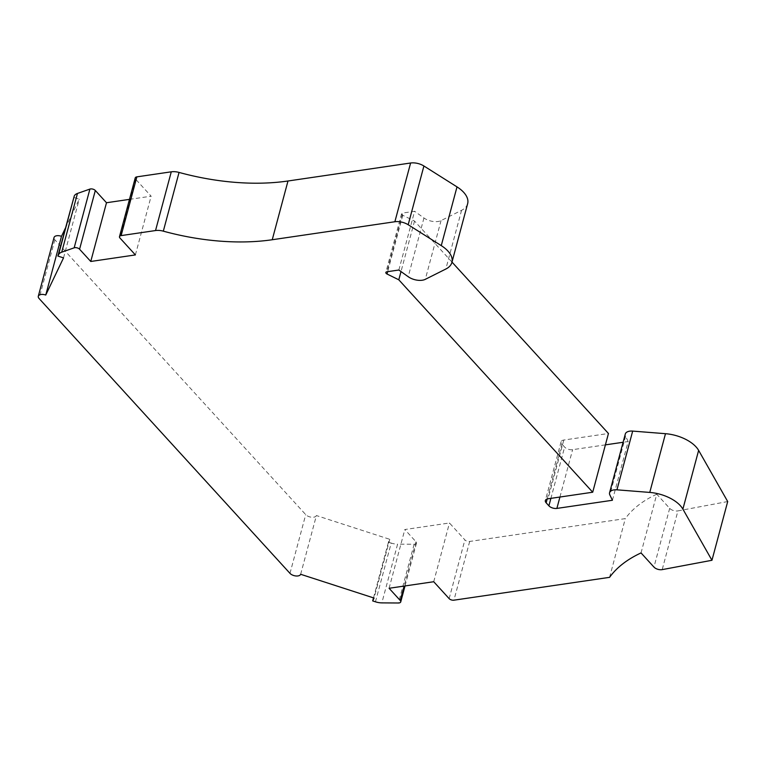 <?xml version="1.0" encoding="UTF-8"?>
<svg xmlns="http://www.w3.org/2000/svg" width="766" height="766" viewBox="0 0 766 766"><rect width="100%" height="100%" fill="white"/><g stroke="black" fill="none" stroke-linecap="round" stroke-linejoin="round"><path stroke-width="0.57" stroke-dasharray="3.83 2.87" d="M300.655 574.28L316.396 515.547A5.956 3.131 15 0 1 311.743 517.242A5.956 3.131 15 0 1 305.72 514.618L54.836 239.787A5.956 3.131 15 0 1 54.041 237.517M398.856 270.015L414.598 211.282L402.657 213.034L386.926 271.767M467.643 203.679A29.778 15.646 15 0 1 461.572 210.305L441.044 220.598A11.911 6.262 15 0 1 423.952 217.984L414.598 211.282M727.7 501.548L677.929 510.893L662.188 569.626M641.037 552.928L656.768 494.194L669.685 508.346A5.956 3.131 -165 0 0 677.929 510.893M656.768 494.194A178.679 93.892 -165 0 0 625.315 518.611L469.682 541.447A3.571 1.877 15 0 1 464.885 539.896L449.46 522.987L404.821 529.536L416.005 541.782A3.571 1.877 15 0 1 416.474 543.142A3.571 1.877 15 0 1 414.128 544.253L397.592 544.147L381.851 602.88M375.455 601.808L391.196 543.075A11.911 6.262 -165 0 0 397.592 544.147M391.196 543.075L388.429 542.184L389.789 539.321L316.396 515.547M65.321 228.306L79.262 199.16L73.622 197.331M129.483 199.371L151.132 196.192L135.706 179.292A3.571 1.877 15 0 1 135.228 177.923M451.988 262.087L414.54 221.058L402.763 215.275A2.384 1.254 15 0 1 401.566 213.743A2.384 1.254 15 0 1 402.657 213.034M547.173 498.972L561.88 444.079A5.956 3.131 15 0 1 561.085 441.81A5.956 3.131 15 0 1 563.814 440.038L608.453 433.489M561.88 444.079L564.628 447.085L550.898 498.36M605.408 444.864L572.614 449.671A5.956 3.131 15 0 1 564.628 447.085M612.427 500.265L628.158 441.522L623.103 442.269M628.158 441.522L625.602 436.227A9.527 5.008 15 0 1 625.315 434.006M414.54 221.058L401.011 271.557M389.789 539.321L374.057 598.055M373.502 597.882L388.429 542.184M63.53 257.893L79.262 199.16M135.391 254.925L151.132 196.192M609.573 577.344L625.315 518.611M433.719 581.729L449.46 522.987M389.09 588.278L404.821 529.536M289.979 573.351L305.72 514.618M423.952 217.984L408.211 276.718M563.814 440.038L548.083 498.771M559.927 497.029L572.614 449.671M625.602 436.227L609.86 494.96M669.685 508.346L653.953 567.079M461.572 210.305L445.831 269.038M441.044 220.598L425.302 279.331M469.682 541.447L453.941 600.18M449.154 598.629L464.885 539.896M135.706 179.292L119.965 238.025M402.763 215.275L387.653 271.662M416.005 541.782L404.132 586.067M54.836 239.787L39.095 298.52M414.128 544.253L398.387 602.995M561.085 441.81L545.354 500.543M401.566 213.743L385.834 272.476M416.474 543.142L405.013 585.942"/><path stroke-width="1.15" d="M38.3 296.25A5.956 3.131 15 0 1 45.749 295.044L61.491 236.311A5.956 3.131 15 0 0 54.041 237.517L38.3 296.25A5.956 3.131 15 0 0 39.095 298.52L289.979 573.351A5.956 3.131 -165 0 0 296.002 575.975A5.956 3.131 -165 0 0 300.655 574.28L374.057 598.055L372.688 600.917L373.502 597.882M45.749 295.044L63.53 257.893L57.881 256.064L58.551 254.666A11.911 6.262 -165 0 1 61.72 252.186L74.168 247.83A3.571 1.877 15 0 1 79.578 249.228L90.761 261.474L135.391 254.925L119.965 238.025A3.571 1.877 15 0 1 119.486 236.665L135.228 177.923A3.571 1.877 15 0 1 136.865 176.86L171.278 171.814A11.911 6.262 15 0 1 179.053 172.427A166.768 87.63 -165 0 0 287.987 180.996L410.614 163.005A11.911 6.262 15 0 1 423.914 166.002L457.005 186.885A29.778 15.646 15 0 1 467.643 203.679L451.902 262.422A29.778 15.646 -165 0 1 445.831 269.038L425.302 279.331A11.911 6.262 15 0 1 408.211 276.718L398.856 270.015L386.926 271.767A2.384 1.254 15 0 0 385.834 272.476A2.384 1.254 15 0 0 387.022 274.008L398.799 279.801L592.712 492.222L548.083 498.771A5.956 3.131 15 0 0 545.354 500.543A5.956 3.131 15 0 0 546.148 502.812L548.896 505.828A5.956 3.131 15 0 0 556.882 508.413L612.427 500.265L609.86 494.96A9.527 5.008 15 0 1 609.573 492.749A9.527 5.008 15 0 1 616.946 489.828L649.76 492.423A29.778 15.646 -165 0 1 682.889 509.122L711.959 560.281L662.188 569.626A5.956 3.131 -165 0 1 653.953 567.079L641.037 552.928A178.679 93.892 -165 0 0 609.573 577.344L453.941 600.18A3.571 1.877 15 0 1 449.154 598.629L433.719 581.729L389.09 588.278L400.264 600.515A3.571 1.877 15 0 1 400.742 601.885A3.571 1.877 15 0 1 398.387 602.995L381.851 602.88A11.911 6.262 -165 0 1 375.455 601.808L372.688 600.917M61.491 236.311L65.321 228.306M57.881 256.064L74.292 195.924L58.551 254.666M61.72 252.186L77.452 193.453A11.911 6.262 -165 0 0 74.292 195.924M77.452 193.453L89.9 189.087A3.571 1.877 15 0 1 95.319 190.495L106.493 202.741L129.483 199.371M592.712 492.222L608.453 433.489L451.988 262.087M623.103 442.269L605.408 444.864M609.573 492.749L625.315 434.006A9.527 5.008 15 0 1 632.678 431.095L665.491 433.69A29.778 15.646 15 0 1 698.63 450.389L727.7 501.548L711.959 560.281M401.011 271.557L398.799 279.801M451.902 262.422A29.778 15.646 -165 0 0 441.264 245.627L408.182 224.735L423.914 166.002M119.486 236.665A3.571 1.877 15 0 1 121.124 235.602L155.536 230.547A11.911 6.262 15 0 1 163.321 231.16A166.768 87.63 -165 0 0 272.246 239.739L394.873 221.747A11.911 6.262 15 0 1 408.182 224.735M90.761 261.474L106.493 202.741M546.148 502.812L547.173 498.972M550.898 498.36L548.896 505.828M556.882 508.413L559.927 497.029M616.946 489.828L632.678 431.095M665.491 433.69L649.76 492.423M698.63 450.389L682.889 509.122M410.614 163.005L394.873 221.747M272.246 239.739L287.987 180.996M179.053 172.427L163.321 231.16M457.005 186.885L441.264 245.627M171.278 171.814L155.536 230.547M121.124 235.602L136.865 176.86M74.168 247.83L89.9 189.087M79.578 249.228L95.319 190.495M387.653 271.662L387.022 274.008M404.132 586.067L400.264 600.515M405.013 585.942L400.742 601.885"/></g></svg>

